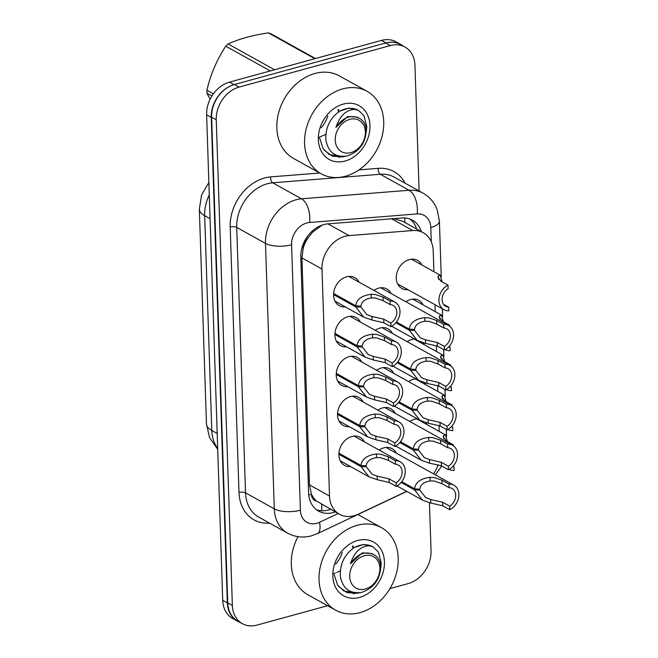 <?xml version="1.0" encoding="UTF-8"?>
<svg xmlns="http://www.w3.org/2000/svg" width="658" height="658" viewBox="0 0 658 658"><rect width="100%" height="100%" fill="white"/><g stroke="black" fill="none" stroke-linecap="round" stroke-linejoin="round"><path stroke-width="0.99" d="M408.001 289.701A16.047 12.56 -60.9 0 1 401.923 288.475A16.047 12.56 -60.9 0 1 396.823 273.177A16.047 12.56 -60.9 0 1 409.227 259.606A16.047 12.56 -60.9 0 1 417.526 260.428A16.047 12.56 -60.9 0 1 421.77 264.952M405.887 301.751A16.047 12.56 -60.9 0 1 410.551 299.53A16.047 12.56 -60.9 0 1 418.85 300.344A16.047 12.56 -60.9 0 1 423.094 304.868M407.212 341.666A16.047 12.56 -60.9 0 1 411.875 339.446A16.047 12.56 -60.9 0 1 414.614 339.01M423.201 342.859A16.047 12.56 -60.9 0 1 424.418 344.792M408.536 381.591A16.047 12.56 -60.9 0 1 413.199 379.37A16.047 12.56 -60.9 0 1 415.938 378.926M424.525 382.775A16.047 12.56 -60.9 0 1 425.742 384.708M409.86 421.507A16.047 12.56 -60.9 0 1 414.532 419.286A16.047 12.56 -60.9 0 1 417.262 418.85M425.849 422.699A16.047 12.56 -60.9 0 1 427.067 424.632M373.884 290.392A16.047 12.56 -60.9 0 1 378.547 288.171A16.047 12.56 -60.9 0 1 386.838 288.994A16.047 12.56 -60.9 0 1 391.091 293.517M375.208 330.316A16.047 12.56 -60.9 0 1 379.872 328.095A16.047 12.56 -60.9 0 1 388.162 328.91A16.047 12.56 -60.9 0 1 392.415 333.433M376.532 370.232A16.047 12.56 -60.9 0 1 381.196 368.011A16.047 12.56 -60.9 0 1 389.487 368.834A16.047 12.56 -60.9 0 1 393.739 373.357M377.856 410.156A16.047 12.56 -60.9 0 1 382.52 407.935A16.047 12.56 -60.9 0 1 390.811 408.75A16.047 12.56 -60.9 0 1 395.063 413.273M379.181 450.072A16.047 12.56 -60.9 0 1 383.844 447.851A16.047 12.56 -60.9 0 1 392.135 448.674A16.047 12.56 -60.9 0 1 396.387 453.197M345.31 306.908A16.047 12.56 -60.9 0 1 339.232 305.682A16.047 12.56 -60.9 0 1 334.132 290.392A16.047 12.56 -60.9 0 1 346.536 276.821A16.047 12.56 -60.9 0 1 354.835 277.635A16.047 12.56 -60.9 0 1 359.079 282.159M346.634 346.832A16.047 12.56 -60.9 0 1 340.556 345.606A16.047 12.56 -60.9 0 1 335.457 330.308A16.047 12.56 -60.9 0 1 347.86 316.737A16.047 12.56 -60.9 0 1 356.159 317.559A16.047 12.56 -60.9 0 1 360.403 322.083M347.959 386.748A16.047 12.56 -60.9 0 1 341.88 385.522A16.047 12.56 -60.9 0 1 336.781 370.224A16.047 12.56 -60.9 0 1 349.184 356.661A16.047 12.56 -60.9 0 1 357.483 357.475A16.047 12.56 -60.9 0 1 361.727 361.999M349.283 426.672A16.047 12.56 -60.9 0 1 343.205 425.446A16.047 12.56 -60.9 0 1 338.105 410.148A16.047 12.56 -60.9 0 1 350.508 396.577A16.047 12.56 -60.9 0 1 358.807 397.399A16.047 12.56 -60.9 0 1 363.051 401.923M350.607 466.588A16.047 12.56 -60.9 0 1 344.529 465.362A16.047 12.56 -60.9 0 1 339.429 450.064A16.047 12.56 -60.9 0 1 351.833 436.501A16.047 12.56 -60.9 0 1 360.132 437.315A16.047 12.56 -60.9 0 1 364.376 441.839M433.918 271.705L433.227 250.945A28.319 22.166 119.1 0 0 423.242 232.718A28.319 22.166 119.1 0 0 412.747 230.539L349.011 235.605A28.319 22.166 119.1 0 0 344.874 236.337A28.319 22.166 119.1 0 0 321.992 269.048L329.526 496.033A28.319 22.166 119.1 0 0 339.503 514.268A28.319 22.166 119.1 0 0 358.256 514.178L406.669 491.32M322.247 225.044L312.55 232.2L307.788 238.245A9.442 7.386 119.1 0 0 303.223 247.605A28.319 10.734 178.1 0 1 301.932 247.943M303.223 247.605L303.239 248.066A28.319 22.166 -60.9 0 1 307.788 238.245M316.506 501.034A28.319 22.166 -60.9 0 1 311.39 493.862L311.407 494.322A9.442 7.386 119.1 0 0 316.506 501.034L339.503 514.268M423.242 232.718L402.573 221.211L393.632 218.637M303.239 248.066L301.932 257.887L309.466 484.872L311.39 493.862M439.215 431.385L439.018 425.438M437.891 391.461L437.693 385.522M436.567 351.545L436.369 345.598M435.242 311.629L435.012 304.72M433.515 473.85A28.319 22.166 119.1 0 0 438.195 464.647M239.792 622.238A28.319 22.166 -60.9 0 1 237.324 621.103A28.319 22.166 -60.9 0 1 227.347 602.876L211.243 117.412A28.319 22.166 -60.9 0 1 229.675 86.387M390.572 42.219A28.319 22.166 -60.9 0 1 400.738 44.423A28.319 22.166 -60.9 0 1 403 45.928M237.324 621.103L232.702 618.536A28.319 22.166 -60.9 0 1 222.725 600.302L206.62 114.837A28.319 22.166 -60.9 0 1 229.494 82.127L381.476 40.409A28.319 22.166 -60.9 0 1 396.116 41.857L400.738 44.423M421.276 231.616A28.319 22.166 119.1 0 0 412.393 220.159A28.319 22.166 119.1 0 0 401.898 217.979L327.807 223.868A28.319 22.166 119.1 0 0 323.67 224.608A28.319 22.166 119.1 0 0 300.788 257.319L308.602 492.875A28.319 22.166 119.1 0 0 318.579 511.11A28.319 22.166 119.1 0 0 335.251 511.899M327.602 605.714L256.982 625.1A28.319 22.166 -60.9 0 1 242.341 623.652A28.319 22.166 -60.9 0 1 232.364 605.426L216.252 119.789A28.319 22.166 -60.9 0 1 239.134 87.078L390.326 45.575A28.319 22.166 -60.9 0 1 404.958 47.014A28.319 22.166 -60.9 0 1 414.943 65.249L419.113 190.968M429.452 502.778L431.048 550.886A28.319 22.166 -60.9 0 1 408.174 583.597L389.931 588.606M242.341 623.652L237.719 621.086A28.319 22.166 -60.9 0 1 227.742 602.851L211.629 117.214A28.319 22.166 -60.9 0 1 234.511 84.504L385.703 43A28.319 22.166 -60.9 0 1 400.335 44.448L404.958 47.014M330.629 509.325A28.319 22.166 -60.9 0 1 316.366 509.646M409.983 219.048A28.319 22.166 -60.9 0 1 416.654 229.05M338.911 453.173L360.987 465.453C361.875 459.004 367.024 455.18 376.425 453.995L380.513 454.16L388.327 456.792L395.376 460.707A14.163 11.079 119.1 0 1 400.294 461.817A14.163 11.079 119.1 0 1 405.081 473.957A14.163 11.079 119.1 0 1 396.223 486.369L389.182 482.454L377.281 479.715L368.99 476.811L361.028 466.596L338.862 454.267M364.474 465.741L366.235 466.719L372.074 474.212L377.166 476.129L389.059 478.86L396.108 482.775A10.388 8.126 -60.9 0 0 402.022 473.645A10.388 8.126 -60.9 0 0 398.46 465.116A10.388 8.126 -60.9 0 0 395.491 464.301L388.45 460.386L380.628 457.655L376.549 457.573C370.199 458.667 366.753 461.431 366.21 465.88L360.987 465.453M366.235 466.719L361.028 466.596M396.223 486.369L396.108 482.775M395.491 464.301L395.376 460.707M401.742 481.672L414.565 488.804C415.453 482.355 420.602 478.539 430.003 477.346L434.091 477.519L441.905 480.143L448.953 484.066A14.163 11.079 119.1 0 1 453.872 485.176A14.163 11.079 119.1 0 1 458.659 497.308A14.163 11.079 119.1 0 1 449.801 509.72L442.76 505.805L430.858 503.066L422.568 500.17L414.606 489.947L401.117 482.446M418.052 489.091L419.812 490.07L425.66 497.563L430.743 499.488L442.637 502.21L449.685 506.134A10.388 8.126 -60.9 0 0 455.599 496.996A10.388 8.126 -60.9 0 0 452.038 488.475A10.388 8.126 -60.9 0 0 449.069 487.652L442.028 483.737L434.206 481.006L430.126 480.932C423.777 482.018 420.33 484.781 419.788 489.231L414.565 488.804M419.812 490.07L414.606 489.947M449.801 509.72L449.685 506.134M449.069 487.652L448.953 484.066M452.515 445.236A14.163 11.079 119.1 0 1 453.296 444.808L446.247 440.893L443.204 436.904M449.258 469.376A14.163 11.079 119.1 0 0 454.143 470.47L454.028 466.876L453 466.308M445.869 440.671L444.866 438.853L443.969 438.944M454.028 466.876A10.388 8.126 -60.9 0 1 452.646 466.686M443.204 436.953L443.624 435.547L445.45 434.856L447.399 441.526M453.296 444.808L453.321 445.737M345.598 176.221A47.203 36.938 -60.9 0 1 321.203 173.819A47.203 36.938 -60.9 0 1 306.2 128.82A47.203 36.938 -60.9 0 1 342.703 88.912A47.203 36.938 -60.9 0 1 367.09 91.314A47.203 36.938 -60.9 0 1 382.092 136.313A47.203 36.938 -60.9 0 1 345.598 176.221M321.203 173.819L293.468 158.389A47.203 36.938 -60.9 0 1 278.474 113.398A47.203 36.938 -60.9 0 1 314.968 73.482A47.203 36.938 -60.9 0 1 339.364 75.892L367.09 91.314M339.043 111.63L338.599 109.606M343.205 104.096A30.778 24.091 -60.9 0 1 369.961 125.481A30.778 24.091 -60.9 0 1 345.088 161.037A30.778 24.091 -60.9 0 1 318.34 139.652A30.778 24.091 -60.9 0 1 343.205 104.096M324.271 150.221L332.553 156.267L343.131 156.851L345.014 156.374M338.738 157.311L342.917 156.555M211.901 96.01L206.999 93.288L210.116 99.235M206.999 93.288A50.979 39.899 -60.9 0 1 206.925 91.75A50.979 39.899 -60.9 0 1 206.9 90.195L213.389 93.806M327.783 116.121A26.378 20.645 -60.9 0 1 321.203 127.742M319.303 137.119L323.21 148.807L329.535 154.622L343.122 156.514M366.3 131.616L366.794 126.788L363.964 115.709L358.446 110.338L356.356 109.384C346.873 109.105 340.063 115.109 335.942 127.389C342.719 117.535 350.443 114.451 359.103 118.127C363.455 120.398 365.84 124.436 366.267 130.259C365.577 143.279 359.178 151.858 347.062 156.012C335.144 157.599 328.071 152.138 325.842 139.644C325.381 127.479 330.077 117.955 339.923 111.062C345.656 108.101 351.133 107.542 356.356 109.384M358.446 110.338L349.184 108.068L339.923 111.062M365.387 131.855A17.98 14.073 -60.9 0 1 350.862 152.631A17.98 14.073 -60.9 0 1 335.226 140.138A17.98 14.073 -60.9 0 1 349.76 119.361A17.98 14.073 -60.9 0 1 365.387 131.855M335.942 127.389L347.728 116.507L357.327 117.14L359.103 118.127M314.828 58.702L268.439 32.9A50.979 39.899 -60.9 0 1 270.915 33.78L315.429 58.537M270.282 70.932L225.768 46.175A50.979 39.899 -60.9 0 1 228.145 43.963L274.534 69.764M225.768 46.175C217.017 59.401 210.733 74.074 206.9 90.195M268.439 32.9C252.557 35.195 239.125 38.88 228.145 43.963M338.607 111.934L337.982 109.722M320.224 136.815L325.8 134.38M360.074 612.614A47.203 36.938 -60.9 0 1 335.679 610.205A47.203 36.938 -60.9 0 1 320.676 565.214A47.203 36.938 -60.9 0 1 357.179 525.306A47.203 36.938 -60.9 0 1 381.566 527.708A47.203 36.938 -60.9 0 1 396.568 572.707A47.203 36.938 -60.9 0 1 360.074 612.614M335.679 610.205L307.944 594.783A47.203 36.938 -60.9 0 1 298.008 536.673M353.519 548.024L353.075 546M357.681 540.489A30.778 24.091 -60.9 0 1 384.436 561.874A30.778 24.091 -60.9 0 1 359.564 597.431A30.778 24.091 -60.9 0 1 332.816 576.046A30.778 24.091 -60.9 0 1 357.681 540.489M338.747 586.615L347.029 592.661L357.607 593.245L359.49 592.768M353.214 593.705L357.393 592.948M342.267 552.514A26.378 20.645 -60.9 0 1 335.679 564.136M333.779 573.513L337.686 585.192L344.011 591.016L357.598 592.899M380.776 568.01L381.27 563.182L378.44 552.095L372.921 546.732L370.832 545.778C361.349 545.498 354.539 551.494 350.418 563.783C357.195 553.929 364.919 550.845 373.579 554.521C377.931 556.783 380.316 560.83 380.743 566.653C380.053 579.665 373.654 588.252 361.538 592.406C349.62 593.993 342.547 588.532 340.318 576.038C339.865 563.873 344.553 554.349 354.399 547.456C360.132 544.495 365.609 543.936 370.832 545.778M372.921 546.732L363.66 544.462L354.399 547.456M379.863 568.249A17.98 14.073 -60.9 0 1 365.338 589.017A17.98 14.073 -60.9 0 1 349.711 576.523A17.98 14.073 -60.9 0 1 364.236 555.755A17.98 14.073 -60.9 0 1 379.863 568.249M350.418 563.783L362.213 552.901L371.803 553.534L373.579 554.521M353.083 548.32L352.458 546.115M334.7 573.208L335.35 573.019M336.666 572.567L340.285 570.774M337.587 413.249L359.663 425.529C360.551 419.08 365.7 415.264 375.101 414.071L379.189 414.244L387.003 416.868L394.052 420.791A14.163 11.079 119.1 0 1 398.97 421.901A14.163 11.079 119.1 0 1 403.757 434.033A14.163 11.079 119.1 0 1 394.899 446.453L387.858 442.53L375.957 439.791L367.666 436.896L359.704 426.672L337.538 414.343M363.15 425.816L364.91 426.795L370.75 434.288L375.841 436.213L387.735 438.935L394.784 442.859A10.388 8.126 -60.9 0 0 400.697 433.729A10.388 8.126 -60.9 0 0 397.136 425.2A10.388 8.126 -60.9 0 0 394.167 424.385L387.126 420.462L379.304 417.74L375.224 417.657C368.875 418.743 365.429 421.515 364.886 425.956L359.663 425.529M364.91 426.795L359.704 426.672M394.899 446.453L394.784 442.859M394.167 424.385L394.052 420.791M336.263 373.333L358.339 385.613C359.227 379.164 364.376 375.34 373.777 374.155L377.865 374.32L385.678 376.952L392.727 380.867A14.163 11.079 119.1 0 1 397.646 381.977A14.163 11.079 119.1 0 1 402.433 394.117A14.163 11.079 119.1 0 1 393.574 406.529L386.534 402.614L374.632 399.875L366.341 396.971L358.38 386.756L336.213 374.427M361.826 385.901L363.586 386.879L369.426 394.372L374.517 396.289L386.411 399.019L393.459 402.935A10.388 8.126 -60.9 0 0 399.373 393.805A10.388 8.126 -60.9 0 0 395.812 385.284A10.388 8.126 -60.9 0 0 392.842 384.461L385.802 380.546L377.98 377.815L373.9 377.733C367.551 378.827 364.104 381.591 363.561 386.04L358.339 385.613M363.586 386.879L358.38 386.756M393.574 406.529L393.459 402.935M392.842 384.461L392.727 380.867M334.938 333.417L357.014 345.697C357.903 339.24 363.051 335.424 372.453 334.239L376.541 334.404L384.354 337.036L391.403 340.951A14.163 11.079 119.1 0 1 396.322 342.061A14.163 11.079 119.1 0 1 401.109 354.193A14.163 11.079 119.1 0 1 392.25 366.613L385.21 362.69L373.308 359.951L365.017 357.055L357.055 346.832L334.889 334.511M360.502 345.976L362.262 346.955L368.102 354.448L373.193 356.373L385.086 359.095L392.135 363.019A10.388 8.126 -60.9 0 0 398.049 353.889A10.388 8.126 -60.9 0 0 394.487 345.36A10.388 8.126 -60.9 0 0 391.518 344.545L384.478 340.622L376.656 337.899L372.576 337.817C366.226 338.903 362.78 341.675 362.237 346.116L357.014 345.697M362.262 346.955L357.055 346.832M392.25 366.613L392.135 363.019M391.518 344.545L391.403 340.951M333.614 293.493L355.69 305.773C356.578 299.324 361.727 295.5 371.128 294.315L375.216 294.488L383.03 297.112L390.079 301.027A14.163 11.079 119.1 0 1 394.997 302.137A14.163 11.079 119.1 0 1 399.784 314.277A14.163 11.079 119.1 0 1 390.926 326.689L383.885 322.774L371.984 320.035L363.693 317.14L355.731 306.916L333.565 294.587M359.178 306.06L360.938 307.039L366.777 314.532L371.869 316.457L383.762 319.179L390.811 323.094A10.388 8.126 -60.9 0 0 396.725 313.965A10.388 8.126 -60.9 0 0 393.163 305.444A10.388 8.126 -60.9 0 0 390.194 304.621L383.153 300.706L375.331 297.975L371.252 297.893C364.902 298.987 361.456 301.751 360.913 306.2L355.69 305.773M360.938 307.039L355.731 306.916M390.926 326.689L390.811 323.094M390.194 304.621L390.079 301.027M451.191 405.312A14.163 11.079 119.1 0 1 451.972 404.892L444.923 400.969L441.88 396.988M447.934 429.46A14.163 11.079 119.1 0 0 452.819 430.554L452.704 426.96L451.676 426.384M444.545 400.747L443.541 398.929L442.645 399.028M452.704 426.96A10.388 8.126 -60.9 0 1 451.322 426.762M441.88 397.037L442.299 395.631L444.125 394.94L446.075 401.61M451.972 404.892L451.997 405.821M449.866 365.396A14.163 11.079 119.1 0 1 450.648 364.968L443.599 361.053L440.556 357.064M446.609 389.536A14.163 11.079 119.1 0 0 451.495 390.63L451.38 387.036L450.352 386.468M443.221 360.831L442.217 359.013L441.321 359.103M451.38 387.036A10.388 8.126 -60.9 0 1 449.998 386.846M440.556 357.113L440.975 355.707L442.801 355.016L444.75 361.686M450.648 364.968L450.672 365.897M448.542 325.471A14.163 11.079 119.1 0 1 449.324 325.052L442.275 321.129L439.231 317.148M445.285 349.62A14.163 11.079 119.1 0 0 450.171 350.714L450.056 347.12L449.027 346.544M441.896 320.907L440.893 319.089L439.996 319.188M450.056 347.12A10.388 8.126 -60.9 0 1 448.674 346.922M439.231 317.197L439.651 315.791L441.477 315.1L443.426 321.77M449.324 325.052L449.348 325.981M443.5 304.292L448.731 307.196L448.846 310.79A14.163 11.079 119.1 0 1 443.928 309.679A14.163 11.079 119.1 0 1 439.141 297.548A14.163 11.079 119.1 0 1 447.999 285.128L440.95 281.213L437.907 277.224M440.572 280.991L439.569 279.173L438.672 279.263M448.731 307.196A10.388 8.126 -60.9 0 1 445.762 306.381A10.388 8.126 -60.9 0 1 442.192 297.852A10.388 8.126 -60.9 0 1 448.114 288.722L447.999 285.128M437.907 277.273L438.327 275.866L440.153 275.176L442.102 281.854M400.418 441.748L413.24 448.888C414.129 442.431 419.278 438.615 428.679 437.43L432.767 437.595L440.58 440.227L447.629 444.142A14.163 11.079 119.1 0 1 452.548 445.252A14.163 11.079 119.1 0 1 457.335 457.384A14.163 11.079 119.1 0 1 448.476 469.804L441.436 465.889L429.534 463.15L421.243 460.246L413.282 450.031L399.793 442.53M416.728 449.167L418.488 450.146L424.336 457.647L429.419 459.564L441.312 462.294L448.361 466.209A10.388 8.126 -60.9 0 0 454.275 457.08A10.388 8.126 -60.9 0 0 450.714 448.55A10.388 8.126 -60.9 0 0 447.744 447.736L440.704 443.821L432.882 441.09L428.802 441.008C422.452 442.102 419.006 444.866 418.463 449.315L413.24 448.888M418.488 450.146L413.282 450.031M448.476 469.804L448.361 466.209M447.744 447.736L447.629 444.142M399.085 401.832L411.916 408.963C412.805 402.515 417.953 398.699 427.355 397.506L431.442 397.679L439.256 400.303L446.305 404.226A14.163 11.079 119.1 0 1 451.224 405.336A14.163 11.079 119.1 0 1 456.01 417.468A14.163 11.079 119.1 0 1 447.152 429.88L440.112 425.965L428.21 423.226L419.919 420.33L411.957 410.107L398.468 402.606M415.404 409.251L417.164 410.23L423.012 417.723L428.095 419.648L439.988 422.37L447.037 426.294A10.388 8.126 -60.9 0 0 452.951 417.164A10.388 8.126 -60.9 0 0 449.389 408.634A10.388 8.126 -60.9 0 0 446.42 407.82L439.38 403.897L431.558 401.166L427.478 401.092C421.128 402.178 417.682 404.95 417.139 409.391L411.916 408.963M417.164 410.23L411.957 410.107M447.152 429.88L447.037 426.294M446.42 407.82L446.305 404.226M397.761 361.908L410.592 369.048C411.48 362.599 416.629 358.774 426.03 357.59L430.118 357.755L437.932 360.387L444.981 364.302A14.163 11.079 119.1 0 1 449.899 365.412A14.163 11.079 119.1 0 1 454.686 377.552A14.163 11.079 119.1 0 1 445.828 389.964L438.787 386.049L426.886 383.31L418.595 380.406L410.633 370.191L397.144 362.69M414.079 369.327L415.84 370.314L421.688 377.807L426.771 379.724L438.664 382.454L445.713 386.369A10.388 8.126 -60.9 0 0 451.627 377.24A10.388 8.126 -60.9 0 0 448.065 368.71A10.388 8.126 -60.9 0 0 445.096 367.896L438.055 363.981L430.233 361.25L426.154 361.168C419.804 362.262 416.358 365.026 415.815 369.475L410.592 369.048M415.84 370.314L410.633 370.191M445.828 389.964L445.713 386.369M445.096 367.896L444.981 364.302M396.437 321.992L409.268 329.123C410.156 322.675 415.305 318.859 424.706 317.666L428.794 317.839L436.608 320.462L443.656 324.386A14.163 11.079 119.1 0 1 448.575 325.496A14.163 11.079 119.1 0 1 453.362 337.628A14.163 11.079 119.1 0 1 444.504 350.048L437.463 346.124L425.561 343.386L417.271 340.49L409.309 330.267L395.82 322.765M412.755 329.411L414.515 330.39L420.363 337.883L425.446 339.808L437.34 342.53L444.389 346.453A10.388 8.126 -60.9 0 0 450.302 337.324A10.388 8.126 -60.9 0 0 446.741 328.794A10.388 8.126 -60.9 0 0 443.772 327.98L436.731 324.057L428.909 321.326L424.829 321.252C418.48 322.338 415.034 325.11 414.491 329.551L409.268 329.123M414.515 330.39L409.309 330.267M444.504 350.048L444.389 346.453M443.772 327.98L443.656 324.386M327.906 223.86L349.011 235.605M321.548 510.74A28.319 11.91 -115.3 0 0 321.589 504.299M404.983 222.552A28.319 15.636 -94.5 0 0 404.703 217.954M312.55 232.2A28.319 15.636 -94.5 0 0 312.575 230.777M311.407 494.322A28.319 10.734 178.1 0 1 308.75 494.98M301.932 257.887L321.992 269.048M391.642 218.793L412.747 230.539M309.466 484.872L329.526 496.033M217.716 449.34L209.573 437.685L206.464 423.966A33.04 12.518 -1.9 0 0 211.786 430.472A37.761 29.552 119.1 0 0 217.683 448.304M209.277 194.965A37.761 29.552 119.1 0 0 204.654 215.684A33.04 12.518 178.1 0 1 199.341 209.17L201.603 194.891L208.866 182.513M210.058 218.686L204.654 215.684L211.786 430.472L217.189 433.482M222.725 600.302L227.347 602.876M206.62 114.837L211.243 117.412M229.494 82.127L234.018 84.643M381.476 40.409L385.999 42.918M431.278 241.848L430.801 227.528A18.885 14.772 119.1 0 0 417.147 213.924L309.597 222.478A18.885 14.772 119.1 0 0 306.842 222.963A18.885 14.772 119.1 0 0 291.584 244.776L300.393 510.205A18.885 14.772 119.1 0 0 316.802 523.324A18.885 14.772 119.1 0 0 319.541 522.304L338.154 513.511M300.393 510.205A18.885 7.156 -1.9 0 1 274.287 508.84L265.487 243.402A37.761 29.552 -60.9 0 1 295.985 199.785A37.761 29.552 -60.9 0 1 301.504 198.806L272.741 182.809A37.761 29.552 119.1 0 0 267.23 183.788A37.761 29.552 119.1 0 0 236.724 227.405L245.524 492.842A37.761 29.552 119.1 0 0 258.833 517.147L287.595 533.144A37.761 29.552 -60.9 0 1 274.287 508.84L245.524 492.842A4.721 1.785 178.1 0 0 239.002 492.497L230.201 227.068A4.721 1.785 178.1 0 1 236.724 227.405L265.487 243.402A18.885 7.156 -1.9 0 0 291.584 244.776M287.595 533.144C295.129 537.167 303.099 538.055 311.53 535.818L317.329 533.663A18.885 7.937 -115.3 0 0 319.541 522.304M230.201 227.068A42.482 33.245 -60.9 0 1 264.516 177.997A42.482 33.245 -60.9 0 1 270.718 176.895L319.73 172.996M359.046 169.871L378.276 168.341A42.482 33.245 -60.9 0 1 405.04 183.138M269.574 523.126A42.482 33.245 -60.9 0 1 239.002 492.497M390.326 45.575L385.703 43M239.134 87.078L234.511 84.504M216.252 119.789L211.629 117.214M232.364 605.426L227.742 602.851M309.597 222.478A18.885 10.429 -94.5 0 0 301.504 198.806L409.054 190.261L380.299 174.263L272.741 182.809A4.721 2.607 85.5 0 1 270.718 176.895M417.147 213.924A18.885 10.429 -94.5 0 0 409.054 190.261A37.761 29.552 -60.9 0 1 423.053 193.164L394.298 177.167A37.761 29.552 119.1 0 0 380.299 174.263A4.721 2.607 85.5 0 1 378.276 168.341M430.801 227.528A18.885 7.156 -1.9 0 0 439.404 221.195L437.192 209.828C434.42 202.532 429.707 196.981 423.053 193.164M388.45 460.386L388.327 456.792M376.549 457.573L376.425 453.995M377.281 479.715L377.166 476.129M389.182 482.454L389.059 478.86M442.028 483.737L441.905 480.143M430.126 480.932L430.003 477.346M430.858 503.066L430.743 499.488M442.76 505.805L442.637 502.21M443.624 435.547L443.722 438.565M387.126 420.462L387.003 416.868M375.224 417.657L375.101 414.071M375.957 439.791L375.841 436.213M387.858 442.53L387.735 438.935M385.802 380.546L385.678 376.952M373.9 377.733L373.777 374.155M374.632 399.875L374.517 396.289M386.534 402.614L386.411 399.019M384.478 340.622L384.354 337.036M372.576 337.817L372.453 334.239M373.308 359.951L373.193 356.373M385.21 362.69L385.086 359.095M383.153 300.706L383.03 297.112M371.252 297.893L371.128 294.315M371.984 320.035L371.869 316.457M383.885 322.774L383.762 319.179M442.299 395.631L442.398 398.649M440.975 355.707L441.074 358.725M439.651 315.791L439.75 318.809M438.327 275.866L438.425 278.885M440.704 443.821L440.58 440.227M428.802 441.008L428.679 437.43M429.534 463.15L429.419 459.564M441.436 465.889L441.312 462.294M439.38 403.897L439.256 400.303M427.478 401.092L427.355 397.506M428.21 423.226L428.095 419.648M440.112 425.965L439.988 422.37M438.055 363.981L437.932 360.387M426.154 361.168L426.03 357.59M426.886 383.31L426.771 379.724M438.787 386.049L438.664 382.454M436.731 324.057L436.608 320.462M424.829 321.252L424.706 317.666M425.561 343.386L425.446 339.808M437.463 346.124L437.34 342.53M206.464 423.966L199.341 209.17M435.349 474.87L441.724 466.045M446.543 436.435L446.305 429.411M445.219 396.519L444.981 389.495M443.895 356.595L443.656 349.571M442.571 316.679L442.308 308.783M441.247 276.755L439.404 221.195M317.329 533.663L406.833 491.411M400.294 461.817L354.045 436.09M368.99 476.811L340.276 460.839M453.872 485.176L386.057 447.448M422.568 500.17L397.004 485.941M445.45 434.856L416.736 418.883M329.535 154.622L328.712 154.161M381.566 527.708L357.87 514.523M344.011 591.016L343.196 590.555M398.97 421.901L352.721 396.174M367.666 436.896L338.952 420.923M397.646 381.977L351.397 356.249M366.341 396.971L337.628 380.998M396.322 342.061L350.072 316.334M365.017 357.055L336.304 341.083M394.997 302.137L348.748 276.418M363.693 317.14L334.98 301.167M444.125 394.94L415.412 378.967M442.801 355.016L414.088 339.043M441.477 315.1L412.763 299.127M443.928 309.679L397.671 283.952M440.153 275.176L411.439 259.203M452.548 445.252L384.733 407.524M421.243 460.246L395.68 446.025M451.224 405.336L383.408 367.608M419.919 420.33L394.356 406.109M449.899 365.412L382.084 327.692M418.595 380.406L393.032 366.185M448.575 325.496L380.76 287.768M417.271 340.49L391.707 326.269"/></g></svg>
